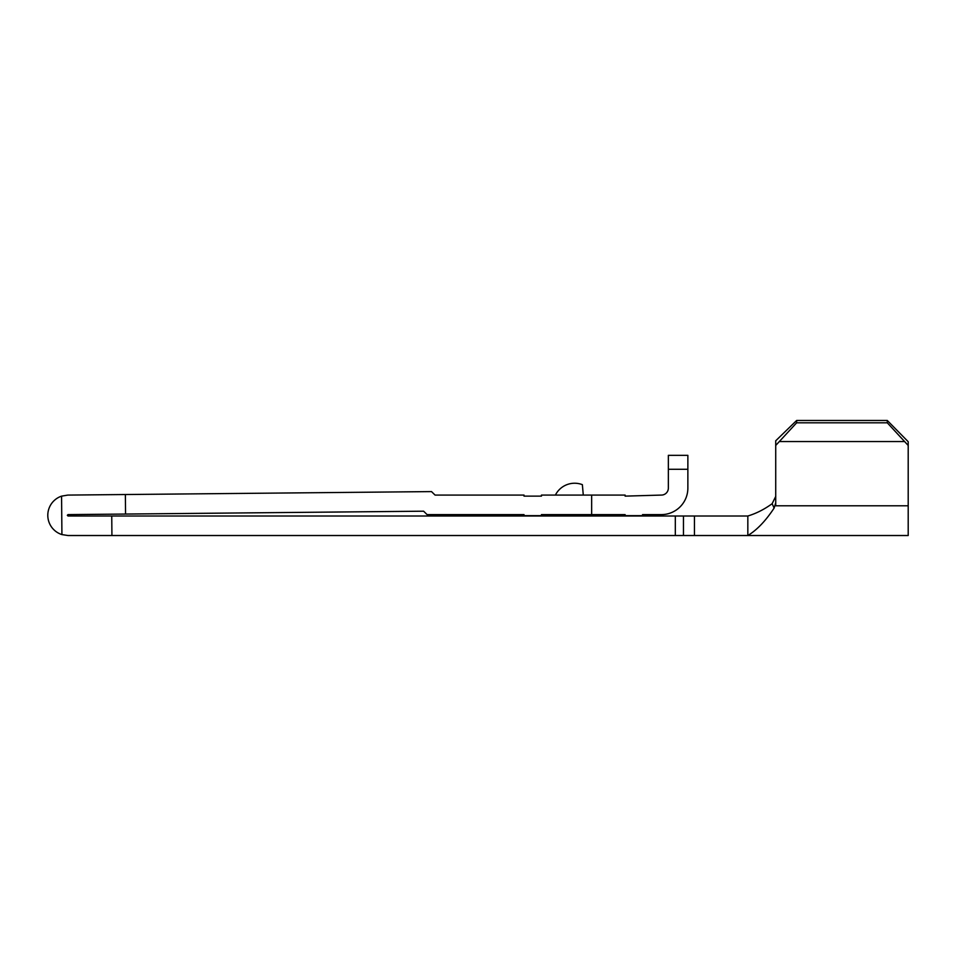 <?xml version="1.0" encoding="UTF-8"?>
<svg xmlns="http://www.w3.org/2000/svg" width="956" height="956" viewBox="0 0 956 956"><rect width="100%" height="100%" fill="white"/><g stroke="black" fill="none" stroke-linecap="round" stroke-linejoin="round"><path stroke-width="1.43" d="M125.559 514.053L125.367 494.527L431.515 491.599L435.064 495.077L524.019 495.077L524.019 496.128L541.455 496.128L541.455 495.077L625.116 495.077L625.116 496.128L661.373 495.077A6.967 6.967 0 0 0 668.352 488.11L668.352 455.343L687.866 455.343L687.866 488.11A26.493 26.493 0 0 1 661.373 514.603L642.552 514.603L642.552 515.654L625.116 515.654L625.116 514.603L541.455 514.603L541.455 515.654L524.019 515.654L524.019 514.603L427.093 514.603L423.616 511.197L68.007 514.603L67.326 515.308L68.019 516.001L111.744 516.001L111.924 535.527L683.468 535.527L683.468 516.001L694.45 516.001L694.45 535.527L683.468 535.527M111.924 535.527L68.019 535.527L61.925 534.583A20.219 20.219 0 0 1 61.566 496.14L67.828 495.089L125.367 494.527M908.2 445.448L887.288 422.803L887.288 420.473L908.2 441.708L908.2 535.527L694.45 535.527M796.647 420.473L796.647 422.803L775.722 445.448L775.722 440.788L796.647 420.473L887.288 420.473M683.468 516.001L111.744 516.001M908.2 505.784L775.722 505.784C775.722 544.538 775.722 544.538 775.722 505.784L775.722 502.796L774.133 508.066L772.125 503.704L775.722 496.439L772.125 503.704C764.274 509.405 756.172 513.503 747.831 516.001L694.45 516.001M675.318 516.001L675.318 535.527M61.925 534.583L61.566 496.14M591.656 514.603L591.656 495.077M687.866 469.288L668.352 469.288M583.28 495.077L582.371 484.668A21.558 21.558 0 0 0 555.388 495.077M747.831 516.001L747.831 535.527C756.877 530.066 765.648 520.912 774.133 508.066M775.722 445.448L775.722 502.796M779.738 441.553L904.185 441.553M796.647 422.803L887.288 422.803"/></g></svg>

